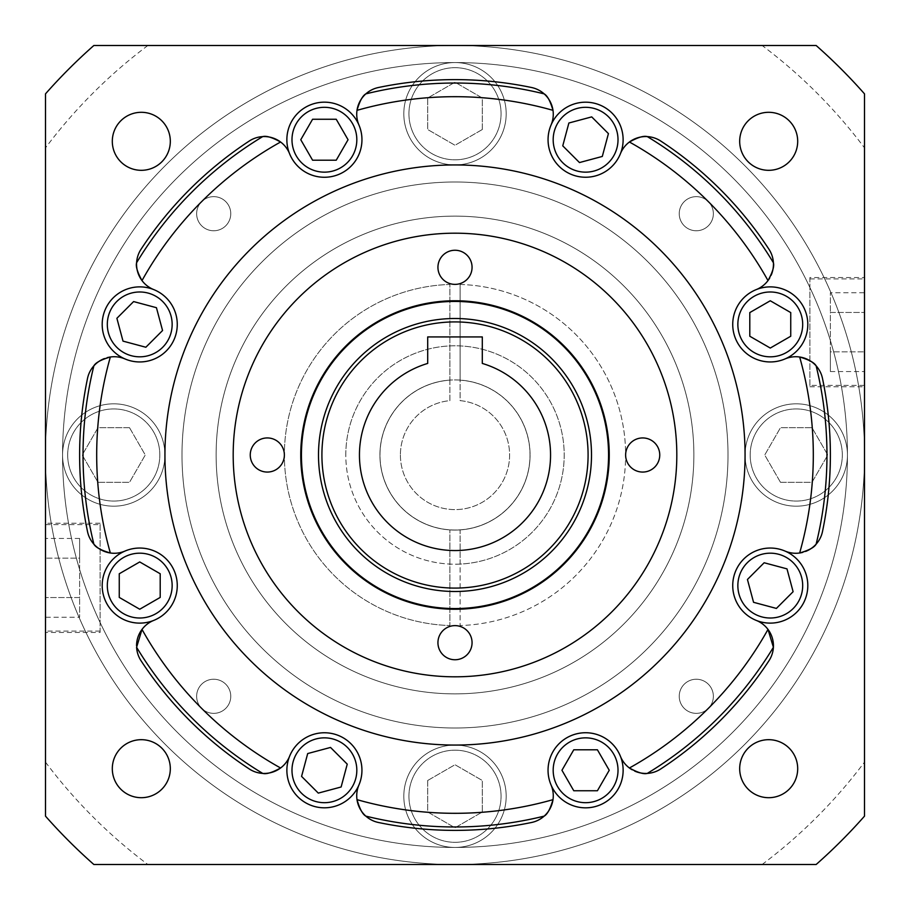 <?xml version="1.0" encoding="UTF-8"?>
<svg xmlns="http://www.w3.org/2000/svg" width="910" height="910" viewBox="0 0 910 910"><rect width="100%" height="100%" fill="white"/><g stroke="black" fill="none" stroke-linecap="round" stroke-linejoin="round"><path stroke-width="0.68" stroke-dasharray="4.55 3.41" d="M45.5 455A409.5 409.5 0 0 1 455 45.5A409.5 409.5 0 0 1 864.5 455A409.5 409.5 0 0 0 455 45.5A409.5 409.5 0 0 0 45.5 455A409.5 409.5 0 0 0 455 864.5A409.5 409.5 0 0 0 864.5 455A409.5 409.5 0 0 1 455 864.5A409.5 409.5 0 0 1 45.5 455A409.5 409.5 0 0 0 455 864.5A409.5 409.5 0 0 0 864.5 455A409.5 409.5 0 0 0 455 45.5A409.5 409.5 0 0 0 45.5 455A409.5 409.5 0 0 0 455 864.5A409.5 409.5 0 0 0 864.5 455A409.5 409.5 0 0 0 455 45.5A409.5 409.5 0 0 0 45.5 455A409.5 409.5 0 0 0 455 864.5A409.5 409.5 0 0 0 864.5 455A409.5 409.5 0 0 0 455 45.5A409.5 409.5 0 0 0 45.5 455A409.5 409.5 0 0 0 455 864.5A409.5 409.5 0 0 0 864.5 455A409.5 409.5 0 0 0 455 45.5A409.5 409.5 0 0 0 45.5 455L45.5 93.855A546 546 0 0 1 93.855 45.5L816.145 45.5A546 546 0 0 1 864.5 93.855L864.5 816.145A546 546 0 0 1 816.145 864.5L93.855 864.5A546 546 0 0 1 45.5 816.145L45.5 455M847.438 455A392.438 392.438 0 0 0 455 62.562A392.438 392.438 0 0 0 62.562 455A392.438 392.438 0 0 0 455 847.438A392.438 392.438 0 0 0 847.438 455A392.438 392.438 0 0 0 455 62.562A392.438 392.438 0 0 0 62.562 455A392.438 392.438 0 0 0 455 847.438A392.438 392.438 0 0 0 847.438 455A51.188 51.188 0 0 1 796.25 506.188A51.188 51.188 0 0 1 745.062 455A51.188 51.188 0 0 1 796.25 403.812A51.188 51.188 0 0 1 847.438 455A51.188 51.188 0 0 1 796.25 506.188A51.188 51.188 0 0 1 745.062 455A51.188 51.188 0 0 1 796.25 403.812A51.188 51.188 0 0 1 847.438 455A392.438 392.438 0 0 0 455 62.562A392.438 392.438 0 0 0 62.562 455A51.188 51.188 0 0 1 113.75 403.812A51.188 51.188 0 0 1 164.938 455A51.188 51.188 0 0 1 113.75 506.188A51.188 51.188 0 0 1 62.562 455A51.188 51.188 0 0 1 113.75 403.812A51.188 51.188 0 0 1 164.938 455A51.188 51.188 0 0 1 113.75 506.188A51.188 51.188 0 0 1 62.562 455A392.438 392.438 0 0 0 455 847.438A392.438 392.438 0 0 0 847.438 455A392.438 392.438 0 0 0 455 62.562A392.438 392.438 0 0 0 62.562 455A392.438 392.438 0 0 0 455 847.438A392.438 392.438 0 0 0 847.438 455M379.925 455A75.075 75.075 0 0 0 455 530.075A75.075 75.075 0 0 0 530.075 455A75.075 75.075 0 0 1 455 530.075A75.075 75.075 0 0 1 379.925 455A75.075 75.075 0 0 1 455 379.925A75.075 75.075 0 0 1 530.075 455A75.075 75.075 0 0 0 455 379.925A75.075 75.075 0 0 0 379.925 455A75.075 75.075 0 0 0 455 530.075A75.075 75.075 0 0 0 530.075 455A75.075 75.075 0 0 1 460.119 529.904L460.119 625.545A170.625 170.625 0 0 0 625.625 455A170.625 170.625 0 0 1 460.119 625.545L460.119 564.075A109.2 109.2 0 0 1 345.8 455A109.2 109.2 0 0 1 460.119 345.925A109.2 109.2 0 0 1 564.2 455A109.2 109.2 0 0 1 460.119 564.075L460.119 529.904A75.075 75.075 0 0 1 379.925 455A75.075 75.075 0 0 1 449.881 380.096L449.881 284.455A170.625 170.625 0 0 0 284.375 455A170.625 170.625 0 0 0 449.881 625.545L449.881 529.904L449.881 625.545A170.625 170.625 0 0 1 284.375 455A170.625 170.625 0 0 1 449.881 284.455L449.881 380.096A75.075 75.075 0 0 1 530.075 455A75.075 75.075 0 0 0 455 379.925A75.075 75.075 0 0 0 379.925 455M230.765 213.702A17.062 17.062 0 0 1 213.702 230.765A17.062 17.062 0 0 1 196.64 213.702A17.062 17.062 0 0 1 213.702 196.64A17.062 17.062 0 0 1 230.765 213.702A17.062 17.062 0 0 1 213.702 230.765A17.062 17.062 0 0 1 196.64 213.702A17.062 17.062 0 0 1 213.702 196.64A17.062 17.062 0 0 1 230.765 213.702M230.765 696.298A17.062 17.062 0 0 1 213.702 713.36A17.062 17.062 0 0 1 196.64 696.298A17.062 17.062 0 0 1 213.702 679.235A17.062 17.062 0 0 1 230.765 696.298A17.062 17.062 0 0 1 213.702 713.36A17.062 17.062 0 0 1 196.64 696.298A17.062 17.062 0 0 1 213.702 679.235A17.062 17.062 0 0 1 230.765 696.298M713.36 696.298A17.062 17.062 0 0 1 696.298 713.36A17.062 17.062 0 0 1 679.235 696.298A17.062 17.062 0 0 1 696.298 679.235A17.062 17.062 0 0 1 713.36 696.298A17.062 17.062 0 0 1 696.298 713.36A17.062 17.062 0 0 1 679.235 696.298A17.062 17.062 0 0 1 696.298 679.235A17.062 17.062 0 0 1 713.36 696.298M713.36 213.702A17.062 17.062 0 0 1 696.298 230.765A17.062 17.062 0 0 1 679.235 213.702A17.062 17.062 0 0 1 696.298 196.64A17.062 17.062 0 0 1 713.36 213.702A17.062 17.062 0 0 1 696.298 230.765A17.062 17.062 0 0 1 679.235 213.702A17.062 17.062 0 0 1 696.298 196.64A17.062 17.062 0 0 1 713.36 213.702M809.9 385.385L809.9 278.915L809.9 385.385L864.5 385.385L864.5 278.915L864.5 385.385M809.9 278.915L864.5 278.915M809.9 277.55L809.9 386.75L809.9 277.55L864.5 277.55L864.5 386.75L864.5 277.55M809.9 386.75L864.5 386.75M750.181 455A46.069 46.069 0 0 1 796.25 408.931A46.069 46.069 0 0 1 842.319 455A46.069 46.069 0 0 1 796.25 501.069A46.069 46.069 0 0 1 750.181 455A46.069 46.069 0 0 1 796.25 408.931A46.069 46.069 0 0 1 842.319 455A46.069 46.069 0 0 1 796.25 501.069A46.069 46.069 0 0 1 750.181 455M408.931 796.25A46.069 46.069 0 0 1 455 750.181A46.069 46.069 0 0 1 501.069 796.25A46.069 46.069 0 0 1 455 842.319A46.069 46.069 0 0 1 408.931 796.25A46.069 46.069 0 0 1 455 750.181A46.069 46.069 0 0 1 501.069 796.25A46.069 46.069 0 0 1 455 842.319A46.069 46.069 0 0 1 408.931 796.25M67.681 455A46.069 46.069 0 0 1 113.75 408.931A46.069 46.069 0 0 1 159.819 455A46.069 46.069 0 0 1 113.75 501.069A46.069 46.069 0 0 1 67.681 455A46.069 46.069 0 0 1 113.75 408.931A46.069 46.069 0 0 1 159.819 455A46.069 46.069 0 0 1 113.75 501.069A46.069 46.069 0 0 1 67.681 455M408.931 113.75A46.069 46.069 0 0 1 455 67.681A46.069 46.069 0 0 1 501.069 113.75A46.069 46.069 0 0 1 455 159.819A46.069 46.069 0 0 1 408.931 113.75A46.069 46.069 0 0 1 455 67.681A46.069 46.069 0 0 1 501.069 113.75A46.069 46.069 0 0 1 455 159.819A46.069 46.069 0 0 1 408.931 113.75M506.188 796.25A51.188 51.188 0 0 1 455 847.438A51.188 51.188 0 0 1 403.812 796.25A51.188 51.188 0 0 1 455 745.062A51.188 51.188 0 0 1 506.188 796.25A51.188 51.188 0 0 1 455 847.438A51.188 51.188 0 0 1 403.812 796.25A51.188 51.188 0 0 1 455 745.062A51.188 51.188 0 0 1 506.188 796.25M506.188 113.75A51.188 51.188 0 0 1 455 164.938A51.188 51.188 0 0 1 403.812 113.75A51.188 51.188 0 0 1 455 62.562A51.188 51.188 0 0 1 506.188 113.75A51.188 51.188 0 0 1 455 164.938A51.188 51.188 0 0 1 403.812 113.75A51.188 51.188 0 0 1 455 62.562A51.188 51.188 0 0 1 506.188 113.75M100.1 524.615L100.1 631.085L100.1 524.615L45.5 524.615L45.5 631.085L45.5 524.615M100.1 631.085L45.5 631.085M100.1 632.45L100.1 523.25L100.1 632.45L45.5 632.45L45.5 523.25L45.5 632.45M100.1 523.25L45.5 523.25M345.8 455A109.2 109.2 0 0 1 455 345.8A109.2 109.2 0 0 1 564.2 455A109.2 109.2 0 0 1 455 564.2A109.2 109.2 0 0 1 345.8 455M693.875 455A238.875 238.875 0 0 1 455 693.875A238.875 238.875 0 0 1 216.125 455A238.875 238.875 0 0 1 455 216.125A238.875 238.875 0 0 1 693.875 455A238.875 238.875 0 0 1 455 693.875A238.875 238.875 0 0 1 216.125 455A238.875 238.875 0 0 1 455 216.125A238.875 238.875 0 0 1 693.875 455M728 455A273 273 0 0 1 455 728A273 273 0 0 1 182 455A273 273 0 0 1 455 182A273 273 0 0 1 728 455A273 273 0 0 1 455 728A273 273 0 0 1 182 455A273 273 0 0 1 455 182A273 273 0 0 1 728 455M460.119 284.455A170.625 170.625 0 0 1 625.625 455A17.062 17.062 0 0 0 642.688 472.062A17.062 17.062 0 0 0 659.75 455A17.062 17.062 0 0 0 642.688 437.938A17.062 17.062 0 0 0 625.625 455A170.625 170.625 0 0 0 460.119 284.455L460.119 380.096L460.119 284.455M864.5 147.875L864.5 816.145A546 546 0 0 1 816.145 864.5L93.855 864.5A546 546 0 0 1 45.5 816.145L45.5 93.855A546 546 0 0 1 93.855 45.5L816.145 45.5A546 546 0 0 1 864.5 93.855L864.5 147.875A511.875 511.875 0 0 0 762.125 45.5M147.875 45.5A511.875 511.875 0 0 0 45.5 147.875M45.5 762.125A511.875 511.875 0 0 0 147.875 864.5M762.125 864.5A511.875 511.875 0 0 0 864.5 762.125M45.5 617.253L45.5 597.552L45.5 617.253L79.625 617.253L79.625 597.552L79.625 617.253M45.5 558.149L45.5 597.552L45.5 538.447L45.5 558.149L79.625 558.149L79.625 597.552L45.5 597.552L79.625 597.552L79.625 538.447L79.625 558.149L45.5 558.149M79.625 538.447L45.5 538.447M482.3 129.516L455 145.27L427.7 129.516L427.7 97.984L455 82.23L482.3 97.984L482.3 129.516L455 145.27L427.7 129.516L427.7 97.984L455 82.23L482.3 97.984L482.3 129.516M129.516 427.7L145.27 455L129.516 482.3L97.984 482.3L82.23 455L97.984 427.7L129.516 427.7L145.27 455L129.516 482.3L97.984 482.3L82.23 455L97.984 427.7L129.516 427.7M427.7 780.484L455 764.73L482.3 780.484L482.3 812.016L455 827.77L427.7 812.016L427.7 780.484L455 764.73L482.3 780.484L482.3 812.016L455 827.77L427.7 812.016L427.7 780.484M780.484 482.3L764.73 455L780.484 427.7L812.016 427.7L827.77 455L812.016 482.3L780.484 482.3L764.73 455L780.484 427.7L812.016 427.7L827.77 455L812.016 482.3L780.484 482.3M864.5 292.747L864.5 312.448L864.5 292.747L830.375 292.747L830.375 312.448L830.375 292.747M864.5 351.851L864.5 312.448L864.5 371.553L864.5 351.851L830.375 351.851L830.375 312.448L864.5 312.448L830.375 312.448L830.375 371.553L830.375 351.851L864.5 351.851M830.375 371.553L864.5 371.553M400.4 455A54.6 54.6 0 0 0 455 509.6A54.6 54.6 0 0 0 509.6 455A54.6 54.6 0 0 0 460.119 400.639L460.119 380.164A75.007 75.007 0 0 1 530.007 455A75.007 75.007 0 0 1 455 530.007A75.007 75.007 0 0 1 379.993 455A75.007 75.007 0 0 1 449.881 380.164L449.881 400.639A54.6 54.6 0 0 0 400.4 455A54.6 54.6 0 0 0 455 509.6A54.6 54.6 0 0 0 509.6 455A54.6 54.6 0 0 0 460.119 400.639L460.119 380.164A75.007 75.007 0 0 1 530.007 455A75.007 75.007 0 0 1 455 530.007A75.007 75.007 0 0 1 379.993 455A75.007 75.007 0 0 1 449.881 380.164L449.881 400.639A54.6 54.6 0 0 0 400.4 455M359.45 455A95.55 95.55 0 0 0 455 550.55A95.55 95.55 0 0 0 482.3 363.431L482.3 336.927L427.7 336.927L427.7 363.431A95.55 95.55 0 0 0 359.45 455M816.122 544.169A371.962 371.962 0 0 0 816.122 365.831M250.25 455A17.062 17.062 0 0 0 267.312 472.062A17.062 17.062 0 0 0 284.375 455A17.062 17.062 0 0 0 267.312 437.938A17.062 17.062 0 0 0 250.25 455M437.938 642.688A17.062 17.062 0 0 0 455 659.75A17.062 17.062 0 0 0 472.062 642.688A17.062 17.062 0 0 0 455 625.625A17.062 17.062 0 0 0 437.938 642.688M437.938 267.312A17.062 17.062 0 0 0 455 284.375A17.062 17.062 0 0 0 472.062 267.312A17.062 17.062 0 0 0 455 250.25A17.062 17.062 0 0 0 437.938 267.312M591.5 455A136.5 136.5 0 0 0 455 318.5A136.5 136.5 0 0 0 318.5 455A136.5 136.5 0 0 0 455 591.5A136.5 136.5 0 0 0 591.5 455M608.562 455A153.562 153.562 0 0 0 455 301.438A153.562 153.562 0 0 0 301.438 455A153.562 153.562 0 0 0 455 608.562A153.562 153.562 0 0 0 608.562 455M300.755 455A154.245 154.245 0 0 0 455 609.245A154.245 154.245 0 0 0 609.245 455A154.245 154.245 0 0 0 455 300.755A154.245 154.245 0 0 0 300.755 455M676.812 455A221.812 221.812 0 0 0 455 233.188A221.812 221.812 0 0 0 233.188 455A221.812 221.812 0 0 0 455 676.812A221.812 221.812 0 0 0 676.812 455M164.938 455A290.062 290.062 0 0 0 455 745.062A290.062 290.062 0 0 0 745.062 455A290.062 290.062 0 0 0 455 164.938A290.062 290.062 0 0 0 164.938 455M170.318 141.312A29.006 29.006 0 0 1 141.312 170.318A29.006 29.006 0 0 1 112.305 141.312A29.006 29.006 0 0 1 141.312 112.305A29.006 29.006 0 0 1 170.318 141.312M170.318 768.688A29.006 29.006 0 0 1 141.312 797.695A29.006 29.006 0 0 1 112.305 768.688A29.006 29.006 0 0 1 141.312 739.682A29.006 29.006 0 0 1 170.318 768.688M797.695 768.688A29.006 29.006 0 0 1 768.688 797.695A29.006 29.006 0 0 1 739.682 768.688A29.006 29.006 0 0 1 768.688 739.682A29.006 29.006 0 0 1 797.695 768.688M797.695 141.312A29.006 29.006 0 0 1 768.688 170.318A29.006 29.006 0 0 1 739.682 141.312A29.006 29.006 0 0 1 768.688 112.305A29.006 29.006 0 0 1 797.695 141.312M629.413 142.006A27.3 27.3 0 0 0 620.427 153.699A37.538 37.538 0 0 0 593.127 102.955A37.538 37.538 0 0 0 551.073 124.966A27.3 27.3 0 0 0 552.996 110.349M799.651 357.004A27.3 27.3 0 0 0 785.034 358.927A37.538 37.538 0 0 0 807.807 324.404A37.538 37.538 0 0 0 756.301 289.573A27.3 27.3 0 0 0 767.994 280.587M767.994 629.413A27.3 27.3 0 0 0 756.301 620.427A37.538 37.538 0 0 0 807.807 585.596A37.538 37.538 0 0 0 785.034 551.073A27.3 27.3 0 0 0 799.651 552.996M552.996 799.651A27.3 27.3 0 0 0 551.073 785.034A37.538 37.538 0 0 0 623.134 770.269A37.538 37.538 0 0 0 620.427 756.301A27.3 27.3 0 0 0 629.413 767.994M280.587 767.994A27.3 27.3 0 0 0 289.573 756.301A37.538 37.538 0 0 0 316.873 807.045A37.538 37.538 0 0 0 358.927 785.034A27.3 27.3 0 0 0 357.004 799.651M110.349 552.996A27.3 27.3 0 0 0 124.966 551.073A37.538 37.538 0 0 0 102.193 585.596A37.538 37.538 0 0 0 153.699 620.427A27.3 27.3 0 0 0 142.006 629.413M142.006 280.587A27.3 27.3 0 0 0 153.699 289.573A37.538 37.538 0 0 0 102.193 324.404A37.538 37.538 0 0 0 124.966 358.927A27.3 27.3 0 0 0 110.349 357.004M357.004 110.349A27.3 27.3 0 0 0 358.927 124.966A37.538 37.538 0 0 0 286.866 139.731A37.538 37.538 0 0 0 289.573 153.699A27.3 27.3 0 0 0 280.587 142.006M618.015 139.731A32.419 32.419 0 0 0 585.596 107.312A32.419 32.419 0 0 0 553.178 139.731A32.419 32.419 0 0 0 585.596 172.149A32.419 32.419 0 0 0 618.015 139.731M802.688 324.404A32.419 32.419 0 0 0 770.269 291.985A32.419 32.419 0 0 0 737.851 324.404A32.419 32.419 0 0 0 770.269 356.822A32.419 32.419 0 0 0 802.688 324.404M802.688 585.596A32.419 32.419 0 0 0 770.269 553.178A32.419 32.419 0 0 0 737.851 585.596A32.419 32.419 0 0 0 770.269 618.015A32.419 32.419 0 0 0 802.688 585.596M618.015 770.269A32.419 32.419 0 0 0 585.596 737.851A32.419 32.419 0 0 0 553.178 770.269A32.419 32.419 0 0 0 585.596 802.688A32.419 32.419 0 0 0 618.015 770.269M356.822 770.269A32.419 32.419 0 0 0 324.404 737.851A32.419 32.419 0 0 0 291.985 770.269A32.419 32.419 0 0 0 324.404 802.688A32.419 32.419 0 0 0 356.822 770.269M172.149 585.596A32.419 32.419 0 0 0 139.731 553.178A32.419 32.419 0 0 0 107.312 585.596A32.419 32.419 0 0 0 139.731 618.015A32.419 32.419 0 0 0 172.149 585.596M172.149 324.404A32.419 32.419 0 0 0 139.731 291.985A32.419 32.419 0 0 0 107.312 324.404A32.419 32.419 0 0 0 139.731 356.822A32.419 32.419 0 0 0 172.149 324.404M356.822 139.731A32.419 32.419 0 0 0 324.404 107.312A32.419 32.419 0 0 0 291.985 139.731A32.419 32.419 0 0 0 324.404 172.149A32.419 32.419 0 0 0 356.822 139.731M773.42 646.873A27.3 27.3 0 0 1 768.973 660.728A375.375 375.375 0 0 1 660.728 768.973A27.3 27.3 0 0 1 646.578 773.432M544.703 815.622A27.3 27.3 0 0 1 531.542 822.492A375.375 375.375 0 0 1 378.458 822.492A27.3 27.3 0 0 1 365.297 815.622M263.422 773.432A27.3 27.3 0 0 1 249.272 768.973A375.375 375.375 0 0 1 141.027 660.728A27.3 27.3 0 0 1 136.557 645.77M94.378 365.297A27.3 27.3 0 0 0 87.508 378.458A375.375 375.375 0 0 0 87.508 531.542A27.3 27.3 0 0 0 94.378 544.703M249.272 141.027A375.375 375.375 0 0 0 141.027 249.272A27.3 27.3 0 0 0 136.602 262.706A371.962 371.962 0 0 1 262.706 136.602A27.3 27.3 0 0 0 249.272 141.027M815.622 544.703A27.3 27.3 0 0 0 822.492 531.542A375.375 375.375 0 0 0 822.492 378.458A27.3 27.3 0 0 0 815.622 365.297M773.432 263.422A27.3 27.3 0 0 0 768.973 249.272A375.375 375.375 0 0 0 660.728 141.027A27.3 27.3 0 0 0 647.294 136.602A371.962 371.962 0 0 1 773.398 262.706M365.831 93.878A371.962 371.962 0 0 1 544.169 93.878A27.3 27.3 0 0 0 531.542 87.508A375.375 375.375 0 0 0 378.458 87.508A27.3 27.3 0 0 0 365.297 94.378M104.366 358.574A27.3 27.3 0 0 1 107.255 357.63M634.748 771.123A27.3 27.3 0 0 1 632.04 769.735M805.634 551.426A27.3 27.3 0 0 1 802.745 552.37M771.123 275.252A27.3 27.3 0 0 1 769.735 277.959M579.477 162.56L602.306 156.44L608.426 133.611L591.705 116.889L568.875 123.009L562.755 145.85L579.477 162.56M749.794 336.234L770.269 348.052L790.744 336.234L790.744 312.585L770.269 300.766L749.794 312.585L749.794 336.234M747.44 579.477L753.56 602.306L776.389 608.426L793.111 591.705L786.991 568.875L764.15 562.755L747.44 579.477M573.766 749.794L561.948 770.269L573.766 790.744L597.415 790.744L609.234 770.269L597.415 749.794L573.766 749.794M330.523 747.44L307.694 753.56L301.574 776.389L318.295 793.111L341.125 786.991L347.245 764.15L330.523 747.44M160.206 573.766L139.731 561.948L119.255 573.766L119.255 597.415L139.731 609.234L160.206 597.415L160.206 573.766M162.56 330.523L156.44 307.694L133.611 301.574L116.889 318.295L123.009 341.125L145.85 347.245L162.56 330.523M336.234 160.206L348.052 139.731L336.234 119.255L312.585 119.255L300.766 139.731L312.585 160.206L336.234 160.206M45.5 816.145A546 546 0 0 0 93.855 864.5L816.145 864.5A546 546 0 0 0 864.5 816.145L864.5 93.855A546 546 0 0 0 816.145 45.5L93.855 45.5A546 546 0 0 0 45.5 93.855L45.5 816.145M647.294 773.398A371.962 371.962 0 0 0 773.398 647.294M365.831 816.122A371.962 371.962 0 0 0 544.169 816.122M136.602 647.294A371.962 371.962 0 0 0 262.706 773.398M93.878 365.831A371.962 371.962 0 0 0 93.878 544.169"/><path stroke-width="1.36" d="M359.45 455A95.55 95.55 0 0 0 455 550.55A95.55 95.55 0 0 0 482.3 363.431L482.3 336.927L427.7 336.927L427.7 363.431A95.55 95.55 0 0 0 359.45 455M815.622 365.297A27.3 27.3 0 0 0 799.651 357.004C808.876 359.689 814.359 362.635 816.122 365.831A371.962 371.962 0 0 1 816.122 544.169C814.37 547.365 808.888 550.3 799.651 552.996A358.312 358.312 0 0 0 799.651 357.004A27.3 27.3 0 0 0 785.034 358.927A37.538 37.538 0 0 1 732.732 324.404A37.538 37.538 0 0 0 785.034 358.927A37.538 37.538 0 0 0 807.807 324.404A37.538 37.538 0 0 0 756.301 289.573A27.3 27.3 0 0 0 767.994 280.587A358.312 358.312 0 0 0 629.413 142.006A27.3 27.3 0 0 0 620.427 153.699A37.538 37.538 0 0 1 548.059 139.731A37.538 37.538 0 0 0 620.427 153.699A37.538 37.538 0 0 0 593.127 102.955A37.538 37.538 0 0 0 551.073 124.966A27.3 27.3 0 0 0 552.996 110.349A358.312 358.312 0 0 0 357.004 110.349A27.3 27.3 0 0 0 358.927 124.966A37.538 37.538 0 0 1 331.524 176.585A37.538 37.538 0 0 1 286.866 139.731A37.538 37.538 0 0 1 358.927 124.966A37.538 37.538 0 0 1 331.524 176.585A37.538 37.538 0 0 1 289.573 153.699A27.3 27.3 0 0 0 280.587 142.006A358.312 358.312 0 0 0 142.006 280.587A27.3 27.3 0 0 0 153.699 289.573A37.538 37.538 0 0 1 177.268 324.404A37.538 37.538 0 0 1 124.966 358.927A37.538 37.538 0 0 1 102.193 324.404A37.538 37.538 0 0 1 153.699 289.573A37.538 37.538 0 0 1 177.268 324.404A37.538 37.538 0 0 1 124.966 358.927A27.3 27.3 0 0 0 110.349 357.004A358.312 358.312 0 0 0 110.349 552.996A27.3 27.3 0 0 0 124.966 551.073A37.538 37.538 0 0 1 177.268 585.596A37.538 37.538 0 0 1 153.699 620.427A37.538 37.538 0 0 1 102.193 585.596A37.538 37.538 0 0 1 124.966 551.073A37.538 37.538 0 0 1 177.268 585.596A37.538 37.538 0 0 1 153.699 620.427A27.3 27.3 0 0 0 142.006 629.413A358.312 358.312 0 0 0 280.587 767.994A27.3 27.3 0 0 0 289.573 756.301A37.538 37.538 0 0 1 361.941 770.269A37.538 37.538 0 0 1 316.873 807.045A37.538 37.538 0 0 1 289.573 756.301A37.538 37.538 0 0 1 361.941 770.269A37.538 37.538 0 0 1 358.927 785.034A27.3 27.3 0 0 0 357.004 799.651A358.312 358.312 0 0 0 552.996 799.651A27.3 27.3 0 0 1 544.703 815.622M250.25 455A17.062 17.062 0 0 0 267.312 472.062A17.062 17.062 0 0 0 284.375 455A17.062 17.062 0 0 0 267.312 437.938A17.062 17.062 0 0 0 250.25 455M437.938 642.688A17.062 17.062 0 0 0 455 659.75A17.062 17.062 0 0 0 472.062 642.688A17.062 17.062 0 0 0 455 625.625A17.062 17.062 0 0 0 437.938 642.688M625.625 455A17.062 17.062 0 0 0 642.688 472.062A17.062 17.062 0 0 0 659.75 455A17.062 17.062 0 0 0 642.688 437.938A17.062 17.062 0 0 0 625.625 455M437.938 267.312A17.062 17.062 0 0 0 455 284.375A17.062 17.062 0 0 0 472.062 267.312A17.062 17.062 0 0 0 455 250.25A17.062 17.062 0 0 0 437.938 267.312M318.5 455A136.5 136.5 0 0 1 455 318.5A136.5 136.5 0 0 1 591.5 455A136.5 136.5 0 0 1 455 591.5A136.5 136.5 0 0 1 318.5 455A136.5 136.5 0 0 1 455 318.5A136.5 136.5 0 0 1 591.5 455M608.562 455A153.562 153.562 0 0 0 455 301.438A153.562 153.562 0 0 0 301.438 455A153.562 153.562 0 0 0 455 608.562A153.562 153.562 0 0 0 608.562 455M300.755 455A154.245 154.245 0 0 0 455 609.245A154.245 154.245 0 0 0 609.245 455A154.245 154.245 0 0 0 455 300.755A154.245 154.245 0 0 0 300.755 455M676.812 455A221.812 221.812 0 0 0 455 233.188A221.812 221.812 0 0 0 233.188 455A221.812 221.812 0 0 0 455 676.812A221.812 221.812 0 0 0 676.812 455M164.938 455A290.062 290.062 0 0 0 455 745.062A290.062 290.062 0 0 0 745.062 455A290.062 290.062 0 0 0 455 164.938A290.062 290.062 0 0 0 164.938 455M112.305 141.312A29.006 29.006 0 0 0 141.312 170.318A29.006 29.006 0 0 0 170.318 141.312A29.006 29.006 0 0 0 141.312 112.305A29.006 29.006 0 0 0 112.305 141.312M112.305 768.688A29.006 29.006 0 0 0 141.312 797.695A29.006 29.006 0 0 0 170.318 768.688A29.006 29.006 0 0 0 141.312 739.682A29.006 29.006 0 0 0 112.305 768.688M739.682 768.688A29.006 29.006 0 0 0 768.688 797.695A29.006 29.006 0 0 0 797.695 768.688A29.006 29.006 0 0 0 768.688 739.682A29.006 29.006 0 0 0 739.682 768.688M739.682 141.312A29.006 29.006 0 0 0 768.688 170.318A29.006 29.006 0 0 0 797.695 141.312A29.006 29.006 0 0 0 768.688 112.305A29.006 29.006 0 0 0 739.682 141.312M365.297 815.622A27.3 27.3 0 0 1 357.004 799.651C359.7 808.888 362.635 814.37 365.831 816.122A371.962 371.962 0 0 0 544.169 816.122A371.962 371.962 0 0 1 365.831 816.122A27.3 27.3 0 0 0 378.458 822.492A375.375 375.375 0 0 0 531.542 822.492A27.3 27.3 0 0 0 544.169 816.122C547.365 814.359 550.311 808.876 552.996 799.651A27.3 27.3 0 0 0 551.073 785.034A37.538 37.538 0 0 0 623.134 770.269A37.538 37.538 0 0 0 578.476 733.414A37.538 37.538 0 0 0 551.073 785.034A37.538 37.538 0 0 1 578.476 733.414A37.538 37.538 0 0 1 620.427 756.301A27.3 27.3 0 0 0 629.413 767.994A358.312 358.312 0 0 0 767.994 629.413A27.3 27.3 0 0 0 756.301 620.427A37.538 37.538 0 0 1 732.732 585.596A37.538 37.538 0 0 0 756.301 620.427A37.538 37.538 0 0 0 807.807 585.596A37.538 37.538 0 0 0 785.034 551.073A27.3 27.3 0 0 0 802.745 552.37M618.015 139.731A32.419 32.419 0 0 0 585.596 107.312A32.419 32.419 0 0 0 553.178 139.731A32.419 32.419 0 0 0 585.596 172.149A32.419 32.419 0 0 0 618.015 139.731M802.688 324.404A32.419 32.419 0 0 0 770.269 291.985A32.419 32.419 0 0 0 737.851 324.404A32.419 32.419 0 0 0 770.269 356.822A32.419 32.419 0 0 0 802.688 324.404M802.688 585.596A32.419 32.419 0 0 0 770.269 553.178A32.419 32.419 0 0 0 737.851 585.596A32.419 32.419 0 0 0 770.269 618.015A32.419 32.419 0 0 0 802.688 585.596M618.015 770.269A32.419 32.419 0 0 0 585.596 737.851A32.419 32.419 0 0 0 553.178 770.269A32.419 32.419 0 0 0 585.596 802.688A32.419 32.419 0 0 0 618.015 770.269M356.822 770.269A32.419 32.419 0 0 0 324.404 737.851A32.419 32.419 0 0 0 291.985 770.269A32.419 32.419 0 0 0 324.404 802.688A32.419 32.419 0 0 0 356.822 770.269M172.149 585.596A32.419 32.419 0 0 0 139.731 553.178A32.419 32.419 0 0 0 107.312 585.596A32.419 32.419 0 0 0 139.731 618.015A32.419 32.419 0 0 0 172.149 585.596M172.149 324.404A32.419 32.419 0 0 0 139.731 291.985A32.419 32.419 0 0 0 107.312 324.404A32.419 32.419 0 0 0 139.731 356.822A32.419 32.419 0 0 0 172.149 324.404M356.822 139.731A32.419 32.419 0 0 0 324.404 107.312A32.419 32.419 0 0 0 291.985 139.731A32.419 32.419 0 0 0 324.404 172.149A32.419 32.419 0 0 0 356.822 139.731M632.04 769.735A27.3 27.3 0 0 1 629.413 767.994C637.842 772.624 643.802 774.421 647.294 773.398A371.962 371.962 0 0 0 773.398 647.294A371.962 371.962 0 0 1 647.294 773.398A27.3 27.3 0 0 0 660.728 768.973A375.375 375.375 0 0 0 768.973 660.728A27.3 27.3 0 0 0 773.398 647.294L767.994 629.413A27.3 27.3 0 0 1 773.42 646.873M263.422 773.432A27.3 27.3 0 0 0 280.587 767.994C272.17 772.624 266.209 774.421 262.706 773.398A27.3 27.3 0 0 1 249.272 768.973A375.375 375.375 0 0 1 141.027 660.728A27.3 27.3 0 0 1 136.602 647.294L142.006 629.413A27.3 27.3 0 0 0 136.557 645.77M94.378 544.703A27.3 27.3 0 0 0 110.349 552.996C101.124 550.311 95.641 547.365 93.878 544.169A371.962 371.962 0 0 1 93.878 365.831A27.3 27.3 0 0 0 87.508 378.458A375.375 375.375 0 0 0 87.508 531.542A27.3 27.3 0 0 0 93.878 544.169A371.962 371.962 0 0 1 93.878 365.831C95.63 362.635 101.112 359.7 110.349 357.004A27.3 27.3 0 0 0 107.255 357.63M732.732 585.596A37.538 37.538 0 0 1 785.034 551.073A37.538 37.538 0 0 0 732.732 585.596M732.732 324.404A37.538 37.538 0 0 1 756.301 289.573A37.538 37.538 0 0 0 732.732 324.404M548.059 139.731A37.538 37.538 0 0 1 551.073 124.966A37.538 37.538 0 0 0 548.059 139.731M249.272 141.027A375.375 375.375 0 0 0 141.027 249.272A27.3 27.3 0 0 0 136.602 262.706A371.962 371.962 0 0 1 262.706 136.602C266.198 135.579 272.158 137.376 280.587 142.006A27.3 27.3 0 0 0 249.272 141.027M816.122 544.169A27.3 27.3 0 0 0 822.492 531.542A375.375 375.375 0 0 0 822.492 378.458A27.3 27.3 0 0 0 816.122 365.831A371.962 371.962 0 0 1 826.962 455M647.294 136.602A27.3 27.3 0 0 0 629.413 142.006C637.83 137.376 643.791 135.579 647.294 136.602A371.962 371.962 0 0 1 773.398 262.706A27.3 27.3 0 0 0 768.973 249.272A375.375 375.375 0 0 0 660.728 141.027A27.3 27.3 0 0 0 647.294 136.602A371.962 371.962 0 0 1 773.398 262.706C774.421 266.198 772.624 272.158 767.994 280.587A27.3 27.3 0 0 0 769.735 277.959M531.542 87.508A375.375 375.375 0 0 0 378.458 87.508A27.3 27.3 0 0 0 365.831 93.878A371.962 371.962 0 0 1 544.169 93.878C547.365 95.63 550.3 101.112 552.996 110.349A27.3 27.3 0 0 0 531.542 87.508M136.602 262.706A27.3 27.3 0 0 0 142.006 280.587C137.376 272.17 135.579 266.209 136.602 262.706A371.962 371.962 0 0 1 262.706 136.602M94.378 365.297A27.3 27.3 0 0 1 104.366 358.574M646.578 773.432A27.3 27.3 0 0 1 634.748 771.123M815.622 544.703A27.3 27.3 0 0 1 805.634 551.426M773.432 263.422A27.3 27.3 0 0 1 771.123 275.252M365.297 94.378A27.3 27.3 0 0 0 357.004 110.349C359.689 101.124 362.635 95.641 365.831 93.878A371.962 371.962 0 0 1 544.169 93.878M45.5 816.145A546 546 0 0 0 93.855 864.5L816.145 864.5A546 546 0 0 0 864.5 816.145L864.5 93.855A546 546 0 0 0 816.145 45.5L93.855 45.5A546 546 0 0 0 45.5 93.855L45.5 816.145M579.477 162.56L602.306 156.44L608.426 133.611L591.705 116.889L568.875 123.009L562.755 145.85L579.477 162.56M749.794 336.234L770.269 348.052L790.744 336.234L790.744 312.585L770.269 300.766L749.794 312.585L749.794 336.234M747.44 579.477L753.56 602.306L776.389 608.426L793.111 591.705L786.991 568.875L764.15 562.755L747.44 579.477M573.766 749.794L561.948 770.269L573.766 790.744L597.415 790.744L609.234 770.269L597.415 749.794L573.766 749.794M330.523 747.44L307.694 753.56L301.574 776.389L318.295 793.111L341.125 786.991L347.245 764.15L330.523 747.44M160.206 573.766L139.731 561.948L119.255 573.766L119.255 597.415L139.731 609.234L160.206 597.415L160.206 573.766M162.56 330.523L156.44 307.694L133.611 301.574L116.889 318.295L123.009 341.125L145.85 347.245L162.56 330.523M336.234 160.206L348.052 139.731L336.234 119.255L312.585 119.255L300.766 139.731L312.585 160.206L336.234 160.206M262.706 773.398A371.962 371.962 0 0 1 136.602 647.294A371.962 371.962 0 0 0 262.706 773.398M588.087 455A133.088 133.088 0 0 0 455 321.912A133.088 133.088 0 0 0 321.912 455A133.088 133.088 0 0 0 455 588.087A133.088 133.088 0 0 0 588.087 455"/></g></svg>
